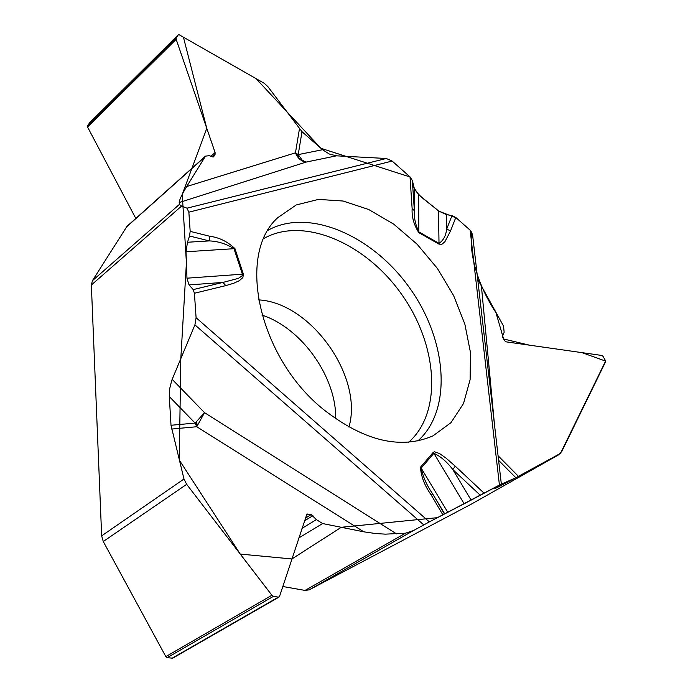 <?xml version="1.0" encoding="UTF-8"?>
<svg xmlns="http://www.w3.org/2000/svg" width="693" height="693" viewBox="0 0 693 693"><rect width="100%" height="100%" fill="white"/><g stroke="black" fill="none" stroke-linecap="round" stroke-linejoin="round"><path stroke-width="1.04" d="M279.071 597.054L172.696 658.194L167.221 657.657L165.835 656.609L103.266 541.51L101.654 535.854L91.355 285.005L92.394 280.717L127.001 226.316L205.431 156.202M101.654 535.854L183.983 479.01L171.015 425.268L195.131 423.076L196.743 426.732L204.53 412.656L195.131 423.076C197.167 424.948 197.557 424.644 196.301 422.167M195.131 423.076L169.291 396.578L171.015 425.268M169.291 396.578L169.603 389.042L171.725 380.44L194.915 324.87L196.093 317.715L194.412 293.252L225.762 285.62L222.964 282.415L238.418 278.361L242.143 275.805L242.394 274.194L186.963 278.188L186.027 251.767L187.482 242.247L189.527 235.992L190.177 231.358L188.86 212.179L392.151 161.053L386.296 158.489L336.512 155.83L306.037 162.093L302.217 160.196L298.215 154.608L295.452 152.832C297.669 158.221 301.195 161.313 306.037 162.093L179.201 202.529C179.314 199.939 181.817 194.603 186.712 186.512L205.509 156.133L209.121 155.691L213.505 156.939L215.073 154.452L215.099 152.529L176.169 39.336L176.213 37.829L178.257 34.832L179.236 34.806L264.258 83.307L267.914 86.686L302.009 131.687L298.215 154.608C296.491 154.911 296.639 155.423 298.648 156.15M193.208 289.596L222.964 282.415L189.024 284.927L193.208 289.596L194.412 293.252M189.024 284.927L186.963 278.188M92.394 280.717L179.348 204.435L181.566 206.081L186.963 208.177L188.86 212.179M261.98 315.081C301.715 328.101 336.486 377.009 335.724 418.823M298.215 154.608L322.54 149.714L302.009 131.687M322.54 149.714L329.305 154.019L336.512 155.83M414.275 188.288L414.362 210.646C413.903 217.489 415.393 224.558 418.841 231.869L418.624 194.672L414.275 188.288L412.344 180.466L410.031 176.906L392.151 161.053M418.624 194.672L438.496 210.941L446.379 214.587L451.983 215.627L455.803 217.481L450.571 230.873L446.682 229.097L446.379 214.587M472.539 234.468L470.149 230.197L455.803 217.481M135.811 218.442L87.587 127.062L87.543 125.728L89.735 122.661M179.348 204.435L179.201 202.529M470.919 504.365L309.208 589.838L305.033 590.419L282.805 586.503M470.703 504.487L558.575 454.851L515.843 477.737L560.464 453.378L605.595 361.088L581.981 352.642L529.348 345.149L503.603 338.99L495.954 312.63C479.209 287.5 468.892 256.245 471.595 231.852M499.211 485.585L499.324 486.434L515.843 477.737L498.596 460.317M499.324 486.434L494.811 488.678M494.915 488.591L501.299 484.13M480.206 495.192L452.841 469.585C446.95 461.807 440.635 456.375 433.887 453.309L433.212 452.399L434.537 451.784L439.527 453.534L445.997 458.09L455.258 466.181L452.841 469.585L471.136 500.129L501.342 484.095M471.136 500.129L429.357 521.89L196.093 317.715M305.033 590.419L405.5 533.186L413.418 530.595L429.357 521.89M405.5 533.186L385.334 534.147L375.467 533.523L363.799 531.817L322.652 523.553L316.38 519.611L311.183 514.578L306.938 514.033L279.487 596.56L278.335 597.141L273.501 596.309L271.899 595.252L186.668 484.329L103.266 541.51M183.983 479.01L186.668 484.329M477.72 279.357L503.551 326.1L504.14 332.285L502.676 335.906L502.841 337.63L504.582 340.713L506.167 341.857L601.784 355.457L603.014 356.349L605.379 360.499L605.491 361.963L561.763 451.498L558.575 454.851M323.882 409.788C258.81 358.03 236.174 254.504 277.832 217.619L296.232 204.963L318.468 199.402L343.113 201.022L368.702 209.511L393.823 224.22L417.125 244.248L437.404 268.46L453.612 295.573L464.864 324.159L470.504 352.72L470.114 379.686L463.539 403.491L450.978 422.661L432.978 435.871C400.589 449.809 364.223 441.112 323.882 409.788M186.027 251.767L233.983 248.692C226.169 243.806 217.931 241.216 209.26 240.913L187.482 242.247M234.953 248.64L233.983 248.692L242.394 274.194L243.373 274.133L234.953 248.64C227.495 241.545 219.092 237.422 209.754 236.27L209.26 240.913L189.527 235.992M450.571 230.873L444.88 241.762L441.917 244.248L439.024 244.144L438.496 210.941C428.231 201.602 412.17 193.59 412.326 180.405M412.344 180.466L414.362 210.646L412.136 208.714C411.659 216.831 413.886 224.818 418.815 232.657L418.841 231.869L439.041 243.356C443.347 240.506 445.894 235.75 446.682 229.097L451.983 215.627M447.86 512.413L421.171 468.113C423.051 476.992 426.888 485.594 432.692 493.927L444.759 513.946M433.212 452.399L420.495 467.186L421.171 468.113L433.887 453.309L464.206 503.846M420.495 467.186C421.015 476.36 424.558 485.576 431.115 494.845L432.692 493.927L444.473 513.989M470.287 230.327L456.306 217.923L438.704 211.114M410.126 176.992L320.92 148.293L256.064 78.621L183.42 37.188L206.783 128.344L182.25 194.361L186.417 262.82L180.812 358.627L179.27 460.057L240.272 554.088L291.892 558.956L341.277 527.295L437.396 517.662L500.025 484.728L515.843 477.737M181.566 206.081L91.355 285.005M258.515 299.887C310.81 302.512 363.643 376.836 348.934 427.087M89.527 122.869L178.162 34.945M87.543 125.728L176.213 37.829M87.587 127.062L176.169 39.336M210.793 156.367L215.099 152.529M212.257 156.956L215.073 154.452M126.317 227.131L204.851 156.93M413.418 530.595L309.208 589.838M167.221 657.657L273.501 596.309M165.835 656.609L271.899 595.252M171.899 658.333L278.335 597.141M306.471 514.786L307.891 513.911M305.353 518.165L311.183 514.578M304.461 520.867L312.924 515.679M301.983 528.387L316.38 519.611M298.822 537.95L322.652 523.553M186.712 186.512L295.452 152.832L299.437 128.915M439.024 244.144L418.815 232.657M410.031 176.906L412.136 208.714M209.754 236.27L190.177 231.358M225.762 285.62L233.619 283.298L239.388 280.648L242.871 277.564L243.373 274.133M431.115 494.845L442.836 514.804M455.258 466.181L484.035 493.139M499.419 485.048L470.149 230.197M186.963 208.177L386.296 158.489M268.044 230.267C308.636 207.562 372.626 235.412 409.754 288.115C447.331 340.506 452.598 410.091 417.818 440.965M263.816 238.513C303.118 216.129 365.384 242.888 401.42 294.04C437.889 344.88 442.697 412.482 408.636 442.247M172.159 379.34L204.53 412.656L396.578 533.905M363.799 531.817L196.743 426.732L171.578 429.062M423.778 524.896L194.915 324.87M498.076 455.751L518.451 476.342M481.488 286.971L494.455 424.359M178.24 34.849L89.622 122.756M470.807 504.426L558.723 454.773M501.351 484.173L472.531 234.407"/></g></svg>
